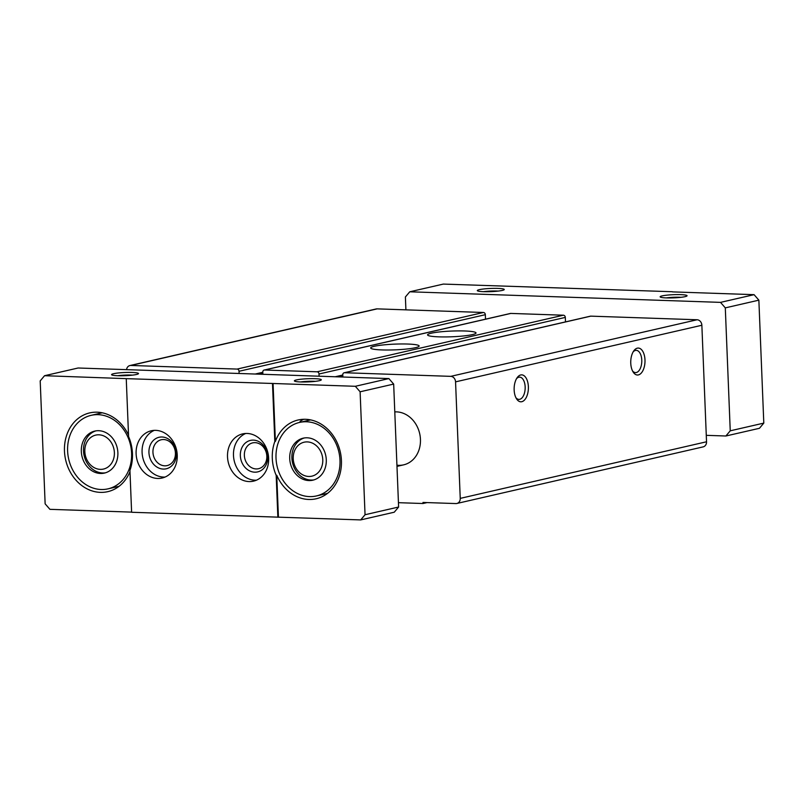 <?xml version="1.0" encoding="UTF-8"?>
<svg xmlns="http://www.w3.org/2000/svg" width="804" height="804" viewBox="0 0 804 804"><rect width="100%" height="100%" fill="white"/><g stroke="black" fill="none" stroke-linecap="round" stroke-linejoin="round"><path stroke-width="1.21" d="M514.148 389.97A13.467 7.115 -88 0 1 517.183 377.649A13.467 7.115 -88 0 1 526.791 379.357A13.467 7.115 -88 0 1 526.168 397.668A13.467 7.115 -88 0 1 516.469 398.714A13.467 7.115 -88 0 1 514.148 389.97M630.758 363.177A13.467 7.115 -88 0 1 633.793 350.856A13.467 7.115 -88 0 1 643.401 352.564A13.467 7.115 -88 0 1 642.778 370.865A13.467 7.115 -88 0 1 633.08 371.92A13.467 7.115 -88 0 1 630.758 363.177M342.856 377.016L342.775 374.815A2.151 1.809 77.1 0 1 344.122 372.775L590.417 316.173A2.151 1.809 77.1 0 1 590.819 316.143L697.078 319.761A5.387 4.533 77.1 0 1 701.862 325.258L706.535 441.778A5.387 4.533 77.1 0 1 703.178 446.873L456.873 503.475A5.387 4.533 77.1 0 1 455.878 503.565L422.974 502.45L423.015 503.515L427.065 502.59M344.122 372.775A2.151 1.809 77.1 0 1 344.514 372.734L450.773 376.352A5.387 4.533 77.1 0 1 455.556 381.86L460.24 498.379A5.387 4.533 77.1 0 1 456.873 503.475M423.015 503.515L398.432 502.681M126.55 369.649A5.387 4.533 77.1 0 1 129.866 365.559L376.171 308.957A5.387 4.533 77.1 0 1 377.166 308.867L483.415 312.485A2.151 1.809 77.1 0 1 485.335 314.686L485.515 319.178M129.866 365.559A5.387 4.533 77.1 0 1 130.861 365.458L237.12 369.076A2.151 1.809 77.1 0 1 239.029 371.277L239.12 373.478M262.878 374.292L262.797 372.091A2.151 1.809 77.1 0 1 264.536 370.011L317.098 371.8A2.151 1.809 77.1 0 1 319.007 374.001L319.098 376.202M264.144 370.051L510.439 313.449A2.151 1.809 77.1 0 1 510.841 313.419L563.393 315.208A2.151 1.809 77.1 0 1 565.312 317.409L565.493 321.901M382.111 349.931A24.241 2.864 177.7 0 1 370.684 347.961A24.241 2.864 177.7 0 1 394.794 344.122A24.241 2.864 177.7 0 1 419.135 346.011A24.241 2.864 177.7 0 1 406.723 349.026A24.241 2.864 177.7 0 1 382.111 349.931M438.994 336.856A24.241 2.864 177.7 0 1 427.567 334.886A24.241 2.864 177.7 0 1 451.677 331.057A24.241 2.864 177.7 0 1 476.018 332.946A24.241 2.864 177.7 0 1 463.606 335.951A24.241 2.864 177.7 0 1 438.994 336.856M396.935 465.184A26.934 22.643 -102.9 0 0 403.618 464.853A26.934 22.643 -102.9 0 0 420.442 439.376A26.934 22.643 -102.9 0 0 394.794 411.889M633.16 351.861A11.135 5.889 -88 0 1 636.276 350.343A11.135 5.889 -88 0 1 641.773 361.669A11.135 5.889 -88 0 1 635.512 372.604A11.135 5.889 -88 0 1 632.507 370.875M516.55 378.654A11.135 5.889 -88 0 1 519.665 377.136A11.135 5.889 -88 0 1 525.163 388.473A11.135 5.889 -88 0 1 518.902 399.397A11.135 5.889 -88 0 1 515.897 397.668M405.909 309.841L405.387 296.977L409.749 291.792L720.515 302.374L725.298 307.872L730.243 430.813L725.881 435.999L706.284 435.336M272.496 383.619L274.817 441.537L275.39 441.406L273.069 383.488L355.328 386.292L388.885 378.583L393.669 384.081L398.613 507.022L394.251 512.208L360.694 519.917L131.615 512.269L129.936 470.38A40.401 33.959 77.1 0 0 128.58 436.562L126.248 378.644L273.069 383.488M277.862 517.253L276.184 475.365L276.747 475.234L278.435 517.123M303.249 419.417A11.135 1.317 177.7 0 1 304.595 419.276M303.47 419.316L300.053 421.346L300.435 421.929M300.515 381.95A11.135 1.317 177.7 0 1 315.268 381.357M307.58 420.582A40.401 33.959 -102.9 0 1 308.716 419.758L309.61 420.12M131.615 512.118L49.918 509.334L45.135 503.837L40.2 380.895L44.552 375.709L126.248 378.644M117.716 375.719A11.135 1.317 177.7 0 1 132.459 375.126M720.515 302.374L754.082 294.666L672.385 291.882M666.275 297.902A11.135 1.317 177.7 0 1 681.028 297.309M672.385 291.731L443.305 284.083L409.749 291.792M483.465 291.681A11.135 1.317 177.7 0 1 498.219 291.088M300.726 381.96A13.467 1.588 177.7 0 1 294.485 381.046A13.467 1.588 177.7 0 1 307.781 378.734A13.467 1.588 177.7 0 1 321.208 379.97A13.467 1.588 177.7 0 1 300.726 381.96M117.927 375.729A13.467 1.588 177.7 0 1 111.676 374.825A13.467 1.588 177.7 0 1 124.972 372.503A13.467 1.588 177.7 0 1 138.399 373.749A13.467 1.588 177.7 0 1 117.927 375.729M44.552 375.709L78.119 368.001L388.885 378.583M355.328 386.292L360.112 391.789L393.669 384.081M360.112 391.789L365.046 514.731L398.613 507.022M276.184 475.365A40.401 33.959 77.1 0 1 274.817 441.537M227.512 456.823A24.241 20.381 77.1 0 1 242.647 433.889A24.241 20.381 77.1 0 1 267.943 452.953A24.241 20.381 77.1 0 1 253.511 481.144A24.241 20.381 77.1 0 1 227.512 456.823M136.107 453.707A24.241 20.381 77.1 0 1 151.242 430.783A24.241 20.381 77.1 0 1 176.538 449.838A24.241 20.381 77.1 0 1 162.106 478.028A24.241 20.381 77.1 0 1 136.107 453.707M365.046 514.731L360.694 519.917M666.486 297.912A13.467 1.588 177.7 0 1 660.245 296.998A13.467 1.588 177.7 0 1 673.531 294.686A13.467 1.588 177.7 0 1 686.968 295.932A13.467 1.588 177.7 0 1 666.486 297.912M483.686 291.681A13.467 1.588 177.7 0 1 477.435 290.777A13.467 1.588 177.7 0 1 490.731 288.455A13.467 1.588 177.7 0 1 504.158 289.701A13.467 1.588 177.7 0 1 483.686 291.681M725.298 307.872L758.865 300.163L763.8 423.105L759.448 428.291L725.881 435.999M730.243 430.813L763.8 423.105M754.082 294.666L758.865 300.163M276.747 475.234A40.401 33.959 -102.9 0 0 316.193 498.761A40.401 33.959 -102.9 0 0 340.404 452.471A40.401 33.959 -102.9 0 0 299.269 419.758A40.401 33.959 -102.9 0 0 298.093 420A40.401 33.959 -102.9 0 0 275.39 441.406M128.519 435.034A40.401 33.959 -102.9 0 0 89.696 412.904A40.401 33.959 -102.9 0 0 65.647 459.888A40.401 33.959 -102.9 0 0 107.796 491.656A40.401 33.959 -102.9 0 0 129.987 471.606M165.031 477.073A24.241 20.381 77.1 0 1 142.087 452.33A24.241 20.381 77.1 0 1 154.298 430.361M148.941 452.562A16.16 13.588 77.1 0 1 168.951 439.376A16.16 13.588 77.1 0 1 170.066 467.154A16.16 13.588 77.1 0 1 148.941 452.562M152.951 452.3A13.246 11.135 77.1 0 1 161.222 439.768A13.246 11.135 77.1 0 1 175.041 450.19A13.246 11.135 77.1 0 1 167.152 465.586A13.246 11.135 77.1 0 1 152.951 452.3M256.436 480.189A24.241 20.381 77.1 0 1 233.482 455.446A24.241 20.381 77.1 0 1 245.702 433.477M240.346 455.677A16.16 13.588 77.1 0 1 260.345 442.491A16.16 13.588 77.1 0 1 261.461 470.27A16.16 13.588 77.1 0 1 240.346 455.677M244.356 455.406A13.246 11.135 77.1 0 1 252.627 442.883A13.246 11.135 77.1 0 1 266.446 453.295A13.246 11.135 77.1 0 1 258.556 468.702A13.246 11.135 77.1 0 1 244.356 455.406M100.54 412.502A40.401 33.959 -102.9 0 0 99.183 413.487M116.067 486.993A40.401 33.959 -102.9 0 0 117.716 487.284M324.474 494.088A40.401 33.959 -102.9 0 0 326.122 494.39M131.595 453.175A37.708 31.698 -102.9 0 0 91.153 415.336A37.708 31.698 -102.9 0 0 68.712 459.184A37.708 31.698 -102.9 0 0 108.048 488.842A37.708 31.698 -102.9 0 0 131.595 453.175M81.315 451.466A21.547 18.11 77.1 0 1 94.771 431.085A21.547 18.11 77.1 0 1 117.876 452.712A21.547 18.11 77.1 0 1 104.43 473.084A21.547 18.11 77.1 0 1 81.315 451.466M339.991 460.27A37.708 31.698 -102.9 0 0 299.55 422.432A37.708 31.698 -102.9 0 0 277.109 466.28A37.708 31.698 -102.9 0 0 316.444 495.937A37.708 31.698 -102.9 0 0 339.991 460.27M289.721 458.561A21.547 18.11 77.1 0 1 303.178 438.18A21.547 18.11 77.1 0 1 326.283 459.808A21.547 18.11 77.1 0 1 312.826 480.189A21.547 18.11 77.1 0 1 289.721 458.561M95.877 430.874A21.547 18.11 -102.9 0 0 84.129 455.647A21.547 18.11 -102.9 0 0 105.505 472.802M114.379 452.592A17.417 14.643 -102.9 0 0 91.616 436.873A17.417 14.643 -102.9 0 0 92.812 466.802A17.417 14.643 -102.9 0 0 114.379 452.592M304.274 437.969A21.547 18.11 -102.9 0 0 292.525 462.742A21.547 18.11 -102.9 0 0 313.912 479.898M322.776 459.687A17.417 14.643 -102.9 0 0 300.013 443.969A17.417 14.643 -102.9 0 0 301.209 473.898A17.417 14.643 -102.9 0 0 322.776 459.687M455.556 381.86L701.862 325.258M460.24 498.379L706.535 441.778M130.861 365.458L377.166 308.867M237.12 369.076L483.415 312.485M239.029 371.277L485.335 314.686M255.24 374.031L262.797 372.292M260.446 374.202L262.858 373.649M264.536 370.011L510.841 313.419M317.098 371.8L563.393 315.208M319.007 374.001L565.312 317.409M335.218 376.754L342.775 375.016M340.424 376.925L342.836 376.372M344.514 372.734L590.819 316.143M450.773 376.352L697.078 319.761M258.516 374.141L262.838 373.146M338.494 376.865L342.816 375.87M403.618 464.853L396.975 466.38M102.188 412.804L91.153 415.336M119.072 486.309L108.048 488.842M310.585 419.899L299.55 422.432M327.479 493.405L316.444 495.937"/></g></svg>
